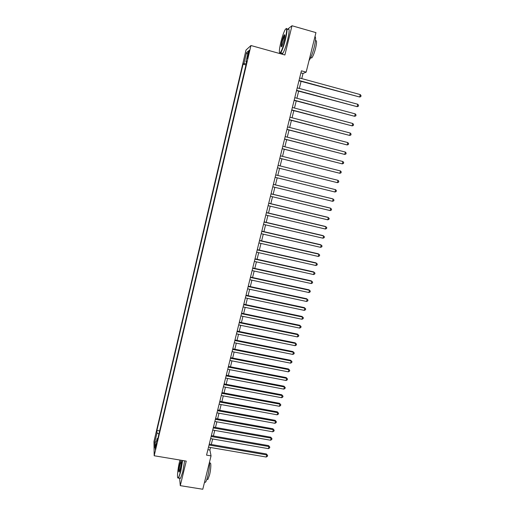 <?xml version="1.0" encoding="UTF-8"?>
<svg xmlns="http://www.w3.org/2000/svg" width="515" height="515" viewBox="0 0 515 515"><rect width="100%" height="100%" fill="white"/><g stroke="black" fill="none" stroke-linecap="round" stroke-linejoin="round"><path stroke-width="0.77" d="M155.8 447.831L156.27 443.647L155.742 445.34L155.279 449.524L155.8 447.831M246.016 50.039L153.953 441.51L154.185 455.756L250.966 45.526L246.016 50.039M279.761 53.154L279.671 53.521M301.758 78.583L303.026 73.452L306.161 72.132L301.417 70.825L206.547 455.131L211.047 455.891L209.901 450.02L210.526 447.496M248.101 53.592L247.361 58.453L248.945 52.871L249.17 50.225L248.101 53.592L248.739 53.766M157.886 438.374L157.146 438.555L157.217 441.22L246.84 61.221L245.906 61.955L246.595 62.257M157.146 438.555L154.918 447.998L154.809 442.205L156.991 432.928L156.921 430.411L243.074 64.188L243.949 63.5L246.492 52.697L248.507 50.927L245.906 61.955M250.966 45.526L284.898 54.976L291.992 25.75L287.479 29.304M291.992 25.75L315.953 32.619L306.161 72.132M179.606 478.139L180.282 485.651L202.781 489.25L211.047 455.891M180.282 485.651L186.243 461.099L154.185 455.756M211.272 444.484L212.637 438.973M213.377 435.98L214.749 430.418M215.489 427.444L216.873 421.83M217.607 418.875L219.004 413.217M219.731 410.281L221.141 404.571M221.862 401.649L223.291 395.893M224.006 392.99L225.441 387.183M226.156 384.299L227.604 378.441M228.312 375.583L229.774 369.667M230.475 366.828L231.95 360.861M232.651 358.041L234.138 352.028M234.827 349.228L236.327 343.157M237.016 340.376L238.529 334.261M239.211 331.499L240.737 325.326M241.419 322.583L242.958 316.358M243.627 313.641L245.179 307.358M245.848 304.661L247.412 298.327M248.076 295.649L249.659 289.263M250.316 286.604L251.906 280.166M252.556 277.527L254.165 271.032M254.809 268.418L256.431 261.871M257.075 259.277L258.704 252.672M259.341 250.097L260.989 243.434M261.62 240.885L263.281 234.164M263.905 231.641L265.579 224.862M266.204 222.358L267.89 215.528M268.508 213.043L270.208 206.155M270.819 203.695L272.538 196.749M273.137 194.309L274.868 187.305M275.467 184.891L277.212 177.83M277.804 175.435L279.568 168.321M280.154 165.933L281.917 158.807M282.523 156.373L284.28 149.253M284.892 146.775L286.649 139.662M287.273 137.144L289.031 130.038M289.662 127.482L291.419 120.375M292.063 117.774L293.82 110.68M294.471 108.034L296.228 100.946M296.891 98.256L298.642 91.174M299.318 88.438L301.069 81.364M300.908 72.873L303.026 73.452M207.893 449.679L209.901 450.02M246.222 63.834L243.949 63.5M245.951 64.974L243.074 64.188M159.656 430.881L156.921 430.411M156.991 432.928L158.916 434.029M247.709 54.32L246.492 52.697M154.809 442.205L156.393 441.754M298.957 80.784L359.637 97.007L299.035 80.475M360.268 94.586L361.047 95.681L360.796 96.646L359.637 97.007L360.268 94.586L299.64 78.01M285.188 39.185C287.145 30.185 287.119 27.031 285.117 29.728C283.656 32.496 282.22 36.713 280.81 42.372C279.162 49.633 278.93 53.122 280.102 52.833C281.589 51.133 283.282 46.582 285.188 39.185M286.153 28.544C287.492 27.868 287.286 31.428 285.529 39.224C283.829 45.912 282.22 50.438 280.694 52.8L280.315 53.206L279.658 52.897M284.068 39.996L281.924 46.299C280.92 47.625 280.907 46.054 281.879 41.593C282.819 37.917 283.668 35.638 284.428 34.75C285.014 34.589 284.898 36.34 284.068 39.996M284.782 35.065L282.214 41.631C281.531 44.567 281.357 46.247 281.686 46.659M315.006 36.436C315.946 37.344 315.676 40.975 314.189 47.322C312.496 53.779 310.777 58.195 309.026 60.564M315.45 40.859C316.86 39.893 316.899 42.397 315.566 48.365C314.317 53.122 313.043 56.322 311.755 57.963L310.732 57.68M287.956 29.445C289.597 27.99 289.494 31.447 287.634 39.816C285.934 46.498 284.306 51.024 282.767 53.373C282.143 54.172 281.763 54.069 281.628 53.058M179.954 460.05L179.523 461.73C177.675 469.178 176.799 479.13 178.151 477.888C178.782 477.315 179.555 475.21 180.456 471.573L182.342 460.449M182.658 460.5L180.733 471.74L178.596 477.972L177.881 477.933M180.218 469.056L179.291 471.907C178.447 472.39 178.596 469.796 179.748 464.137L180.907 460.964C181.48 461.434 181.254 464.131 180.218 469.056M181.183 461.253L180.025 464.298C179.136 468.393 178.879 470.955 179.239 471.998M209.566 461.871C209.663 465.811 209.058 470.575 207.751 476.163C206.94 479.388 206.161 481.435 205.434 482.317L204.526 482.214M209.592 463.217L209.908 463.268C211.285 461.479 211.066 469.075 209.534 475.036L207.854 479.471L207.172 479.356M184.628 460.828L182.716 472.062L180.565 478.293L179.812 478.171M296.537 90.601L357.133 106.669L296.601 90.325M357.758 104.255L358.543 105.33L358.292 106.296L357.133 106.669L357.758 104.255L297.207 87.865M294.123 100.38L354.635 116.293L294.181 100.142M355.26 113.892L356.045 114.948L355.794 115.907L354.635 116.293L355.26 113.892L294.786 97.689M291.715 110.12L352.144 125.879L291.767 109.914M352.769 123.491L353.56 124.533L353.309 125.486L352.144 125.879L352.769 123.491L292.366 107.474M289.321 119.828L349.666 135.432L289.359 119.654M350.29 133.05L351.082 134.08L350.831 135.033L349.666 135.432L350.29 133.05L289.964 117.22M286.932 129.497L347.2 144.953L286.964 129.355M347.818 142.578L348.61 143.588L348.365 144.535L347.2 144.953L347.818 142.578L287.563 126.935M284.557 139.127L344.741 154.436L284.583 139.018M345.353 152.067L346.151 153.064L345.906 154.011L344.741 154.436L345.353 152.067L285.175 136.61M282.188 148.719L342.288 163.879L282.207 148.648M342.9 161.523L343.698 162.502L343.454 163.448L342.288 163.879L342.9 161.523L282.799 146.247M279.825 158.279L339.849 173.291L279.838 158.24M340.454 170.941L341.258 171.907L341.014 172.847L339.849 173.291L340.454 170.941L280.43 155.845M338.02 180.327L338.825 181.28L338.58 182.213L337.415 182.671L277.476 167.793L337.415 182.671L338.02 180.327L278.068 165.412M334.988 192.011L336.16 191.548L336.398 190.614L335.593 189.674L275.718 174.926L335.593 189.674L334.988 192.011L275.126 177.315M273.368 184.434L333.179 198.996L332.574 201.314L272.789 186.803M273.381 184.383L332.581 198.796L333.984 199.917L333.746 200.844L332.574 201.314M271.038 193.891L330.772 208.272L330.167 210.59L270.452 196.247M271.057 193.807L330.186 208.047L331.576 209.18L331.338 210.107L330.167 210.59M268.708 203.309L328.37 217.523L327.772 219.828L268.128 205.659M268.74 203.2L327.791 217.266L329.182 218.411L328.943 219.332L327.772 219.828M266.397 212.701L325.982 226.735L325.383 229.033L265.817 215.038M266.429 212.553L325.409 226.452L326.793 227.611L326.555 228.531L325.383 229.033M264.086 222.049L323.6 235.915L323.002 238.207L263.506 224.386M264.131 221.875L323.04 235.6L324.411 236.778L324.173 237.692L323.002 238.207M261.787 231.37L321.225 245.063L320.633 247.342L261.214 233.694M261.839 231.164L320.678 244.722L322.042 245.906L321.804 246.82L320.633 247.342M259.496 240.653L318.862 254.172L318.27 256.444L258.923 242.964M259.554 240.415L318.322 253.805L319.68 255.009L319.442 255.916L318.27 256.444M257.21 249.897L316.506 263.255L315.92 265.515L256.644 252.202M257.275 249.633L315.972 262.856L317.324 264.073L317.092 264.974L315.92 265.515M254.938 259.109L314.156 272.3L313.571 274.553L254.371 261.408M255.009 258.813L313.635 271.875L314.98 273.105L314.742 274.006L313.571 274.553M252.672 268.289L311.82 281.312L311.234 283.559L252.105 270.581M252.749 267.967L311.305 280.855L312.644 282.104L312.412 282.999L311.234 283.559M250.412 277.437L309.489 290.293L308.91 292.533L249.852 279.722M250.502 277.083L308.981 289.81L310.313 291.072L310.082 291.966L308.91 292.533M308.981 289.81L310.313 291.072M248.166 286.552L307.165 299.241L306.586 301.475L247.599 288.825M248.256 286.166L306.67 298.732L307.996 300L307.764 300.895L306.586 301.475M306.67 298.732L307.996 300M245.919 295.629L304.854 308.157L304.275 310.378L245.365 297.895M246.022 295.211L304.365 307.622L305.685 308.903L305.453 309.792L304.275 310.378M304.365 307.622L305.685 308.903M243.692 304.674L302.55 317.04L301.977 319.255L243.132 306.934M243.801 304.23L302.067 316.474L303.38 317.774L303.148 318.663L301.977 319.255M302.067 316.474L303.38 317.774M241.464 313.687L300.251 325.892L299.678 328.1L240.911 315.933M241.58 313.217L299.775 325.3L301.082 326.613L300.857 327.495L299.678 328.1M299.775 325.3L301.082 326.613M239.25 322.667L297.966 334.711L297.393 336.913L238.696 324.907M239.372 322.165L297.496 334.093L298.797 335.42L298.571 336.295L297.393 336.913M297.496 334.093L298.797 335.42M237.042 331.615L295.687 343.499L295.114 345.687L236.488 333.849M237.17 331.081L295.224 342.855L296.518 344.194L296.292 345.069L295.114 345.687M295.224 342.855L296.518 344.194M234.84 340.531L293.415 352.254L292.848 354.436L234.286 342.752M234.975 339.971L292.964 351.584L294.252 352.936L294.02 353.811L292.848 354.436M292.964 351.584L294.252 352.936M232.645 349.408L291.149 360.983L290.582 363.159L232.098 351.623M232.793 348.822L290.705 360.288L291.986 361.646L291.76 362.521L290.582 363.159M290.705 360.288L291.986 361.646M230.463 358.26L288.896 369.673L288.329 371.843L229.915 360.468M230.611 357.642L288.458 368.952L289.733 370.33L289.507 371.199L288.329 371.843M288.458 368.952L289.733 370.33M228.287 367.079L286.649 378.338L286.082 380.495L227.739 369.274M228.441 366.435L286.218 377.592L287.486 378.982L287.261 379.845L286.082 380.495M286.218 377.592L287.486 378.982M226.117 375.866L284.409 386.971L283.849 389.121L225.576 378.055M226.278 375.19L283.984 386.199L285.252 387.602L285.027 388.458L283.849 389.121M283.984 386.199L285.252 387.602M223.954 384.615L282.175 395.572L281.615 397.715L223.413 386.804M224.128 383.92L281.763 394.773L283.018 396.19L282.799 397.046L281.615 397.715M281.763 394.773L283.018 396.19M221.804 393.338L279.954 404.14L279.394 406.277L221.263 395.514M221.978 392.617L279.548 403.322L280.797 404.745L280.572 405.601L279.394 406.277M279.548 403.322L280.797 404.745M219.654 402.028L277.733 412.682L277.179 414.813L219.12 404.198M219.841 401.282L277.34 411.833L278.583 413.275L278.364 414.124L277.179 414.813M277.34 411.833L278.583 413.275M217.517 410.693L275.525 421.193L274.978 423.317L216.982 412.85M217.71 409.914L275.139 420.324L276.375 421.772L276.156 422.622L274.978 423.317M275.139 420.324L276.375 421.772M215.386 419.319L273.323 429.671L272.776 431.789L214.858 421.476M215.585 418.515L272.944 428.776L274.18 430.237L273.954 431.087L272.776 431.789M272.944 428.776L274.18 430.237M213.268 427.92L271.135 438.123L270.587 440.235L212.734 430.064M213.474 427.09L270.761 437.203L271.984 438.677L271.766 439.52L270.587 440.235M270.761 437.203L271.984 438.677M211.15 436.488L268.952 446.544L268.405 448.649L210.622 438.626M211.362 435.632L268.579 445.604L269.802 447.084L269.583 447.928L268.405 448.649M268.579 445.604L269.802 447.084M209.045 445.024L266.77 454.938L266.229 457.03L208.517 447.155M209.264 444.142L266.409 453.966L266.77 454.938L267.626 455.466L267.407 456.303L266.229 457.03M266.409 453.966L267.626 455.466M248.204 55.98L247.58 55.807M282.767 53.373L280.694 52.8M284.46 35.316L284.801 35.413M310.706 57.667L311.755 57.963M284.634 35.123L284.428 34.75M280.102 52.833L280.315 53.206M180.565 478.293L178.596 477.972M206.85 479.304L207.854 479.471M205.434 482.317L204.539 482.169M178.151 477.888L178.37 478.21"/></g></svg>
